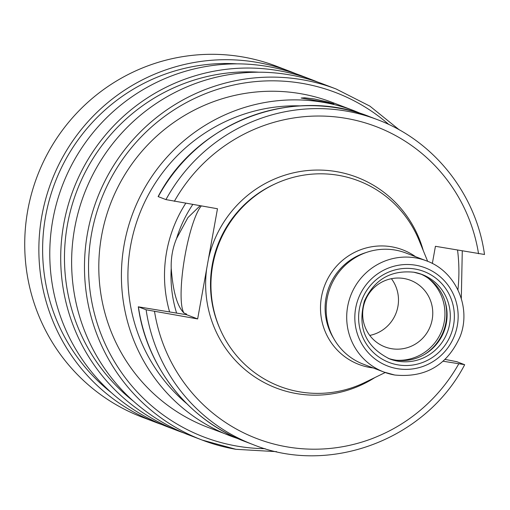 <?xml version="1.0" encoding="UTF-8"?>
<svg xmlns="http://www.w3.org/2000/svg" width="510" height="510" viewBox="0 0 510 510"><rect width="100%" height="100%" fill="white"/><g stroke="black" fill="none" stroke-linecap="round" stroke-linejoin="round"><path stroke-width="0.76" d="M391.406 278.696A35.662 34.961 -69.1 0 1 369.756 335.421M404.028 278.524A35.662 34.961 110.9 0 0 364 304.355A35.662 34.961 110.9 0 0 385.005 346.915A35.662 34.961 110.9 0 0 391.406 348.674A35.662 34.961 -69.1 0 0 431.441 322.843A35.662 34.961 -69.1 0 0 410.435 280.283A35.662 34.961 -69.1 0 0 404.028 278.524M420.355 273.864A45.231 44.338 -69.1 0 1 445.16 328.045A45.231 44.338 -69.1 0 1 394.632 359.958A45.231 44.338 110.9 0 1 388.123 358.313M426.43 260.839C455.602 271.135 471.635 307.084 460.218 336.332C447.442 365.128 425.608 378.025 394.721 375.016L383.979 372.07L363.413 364.223A59.53 58.357 110.9 0 1 328.357 293.18A59.53 58.357 110.9 0 1 395.18 250.059A59.53 58.357 -69.1 0 1 405.871 252.992L426.43 260.839A59.53 58.357 110.9 0 0 415.739 257.907A59.53 58.357 110.9 0 0 348.916 301.021A59.53 58.357 110.9 0 0 383.979 372.07A59.53 58.357 110.9 0 0 394.67 375.003M366.116 252.539A57.407 56.272 110.9 0 0 333.47 338.079M415.605 256.708A61.353 60.142 -69.1 0 0 391.642 246.795A61.353 60.142 110.9 0 0 321.478 296.916A61.353 60.142 110.9 0 0 369.928 367.474A61.353 60.142 -69.1 0 0 373.148 367.939M385.209 372.529L364.905 382.43A110.058 107.891 -69.1 0 1 299.631 391.839A110.058 107.891 110.9 0 1 212.708 265.264A110.058 107.891 110.9 0 1 338.583 175.351A110.058 107.891 -69.1 0 1 419.112 240.408L427.654 261.324M484.385 254.464L435.432 246.298L432.34 263.485M197.65 318.928L146.121 309.787L138.414 306.841L186.66 314.74L197.65 318.928L206.658 268.872A112.844 110.619 110.9 0 0 296.571 393.599A112.844 110.619 -69.1 0 0 374.773 377.617M146.121 309.787A173.961 170.531 -69.1 0 0 253.221 444.65C329.913 475.785 425.812 439.48 464.674 364.72L456.852 361.705L445.179 359.429M138.414 306.841L138.299 306.778C146.574 367.238 189.089 420.782 245.514 441.711A173.961 170.531 110.9 0 1 138.414 306.841M186.66 314.74A125.6 123.12 -69.1 0 1 186.45 314.001L186.66 314.74L186.45 314.001L184.072 313.089C177.257 306.574 172.973 291.644 171.22 268.311C170.888 257.779 172.673 247.847 176.581 238.514L187.909 217.611L200.105 205.753M201.303 205.963A56.017 10.869 -80.2 0 0 184.174 260.534A56.017 10.869 -80.2 0 0 184.072 313.089M423.262 250.576A112.844 110.619 -69.1 0 0 336.511 171.634A112.844 110.619 110.9 0 0 208.469 258.806L217.477 208.749L165.948 199.601L158.125 196.586C196.987 121.833 292.88 85.527 369.572 116.656A173.961 170.531 110.9 0 0 158.24 196.656M208.469 258.806L206.658 268.872M320.854 101.42L301.155 98.041L304.706 97.792L314.428 98.966L328.108 102.07L333.871 103.906L320.854 101.42M207.736 427.291A173.961 170.531 -69.1 0 1 105.277 219.67A173.961 170.531 -69.1 0 1 300.549 93.674A173.961 170.531 -69.1 0 1 331.793 102.236L354.412 110.868A173.961 170.531 110.9 0 0 323.168 102.306A173.961 170.531 110.9 0 0 127.889 228.301A173.961 170.531 110.9 0 0 230.348 435.922A173.961 170.531 110.9 0 0 237.998 438.632L207.736 427.291M276.605 451.669L235.9 449.304L202.132 440.047L189.28 435.145A187.878 184.174 110.9 0 1 78.623 210.91A187.878 184.174 110.9 0 1 289.521 74.836A187.878 184.174 -69.1 0 1 323.263 84.086L336.115 88.989A187.878 184.174 110.9 0 0 302.373 79.738A187.878 184.174 110.9 0 0 91.475 215.813A187.878 184.174 110.9 0 0 202.132 440.047A187.878 184.174 110.9 0 0 235.875 449.297M258.927 72.203A184.053 180.419 110.9 0 0 76.793 191.11A184.053 180.419 110.9 0 0 133.384 401.14M183.855 432.971A187.878 184.174 110.9 0 1 178.36 430.975A187.878 184.174 110.9 0 1 67.703 206.741A187.878 184.174 110.9 0 1 278.6 70.667A187.878 184.174 -69.1 0 1 312.343 79.917A187.878 184.174 -69.1 0 1 317.768 82.091M178.36 430.975L167.433 426.806A187.878 184.174 110.9 0 1 56.776 202.572A187.878 184.174 110.9 0 1 267.673 66.498A187.878 184.174 -69.1 0 1 301.423 75.748L312.343 79.917M237.086 63.865A184.053 180.419 110.9 0 0 54.946 182.778A184.053 180.419 110.9 0 0 111.543 392.802M162.008 424.632A187.878 184.174 110.9 0 1 156.513 422.637A187.878 184.174 110.9 0 1 45.855 198.403A187.878 184.174 110.9 0 1 256.753 62.328A187.878 184.174 -69.1 0 1 290.496 71.578A187.878 184.174 -69.1 0 1 295.927 73.752M290.496 71.578L276.363 66.185A187.878 184.174 110.9 0 0 242.62 56.935A187.878 184.174 110.9 0 0 31.722 193.009A187.878 184.174 110.9 0 0 142.379 417.244L156.513 422.637M464.559 364.65L443.196 361.239M427.915 278.026A46.098 45.186 -69.1 0 1 441.864 330.448A46.098 45.186 -69.1 0 1 396.538 360.245M444.854 300.798A47.315 46.385 -69.1 0 1 424.339 354.552M421.974 274.444L413.871 272.225C390.832 269.911 374.359 279.505 364.452 300.996C357.178 327.599 365.594 346.921 389.716 358.957A45.231 44.338 110.9 0 0 397.838 361.182A45.231 44.338 110.9 0 0 448.615 328.427A45.231 44.338 110.9 0 0 421.974 274.444A45.231 44.338 110.9 0 0 413.846 272.219M415.108 269.038A48.711 47.749 110.9 0 0 359.397 308.83A48.711 47.749 110.9 0 0 397.87 364.854A48.711 47.749 110.9 0 0 453.575 325.061A48.711 47.749 110.9 0 0 415.108 269.038M415.79 265.238A52.568 51.535 110.9 0 0 355.668 308.187A52.568 51.535 110.9 0 0 397.182 368.647A52.568 51.535 110.9 0 0 457.311 325.705A52.568 51.535 110.9 0 0 415.79 265.238M274.769 184.065A108.668 106.526 110.9 0 0 219.727 328.274M171.22 268.311A125.6 123.12 110.9 0 0 176.619 313.153M192.774 204.491A125.6 123.12 110.9 0 0 176.581 238.514M185.748 203.28A131.166 128.577 110.9 0 0 169.613 311.948M457.923 289.852A168.396 165.074 110.9 0 0 457.553 250.11M300.537 105.889A168.396 165.074 110.9 0 0 139.185 214.927A168.396 165.074 110.9 0 0 186.858 403.742M388.856 124.516A184.397 180.763 110.9 0 0 302.398 83.404A184.397 180.763 110.9 0 0 91.5 234.052A184.397 180.763 110.9 0 0 237.131 446.122A184.397 180.763 110.9 0 0 265.13 448.692M165.948 199.601A173.961 170.531 -69.1 0 1 377.285 119.601L369.572 116.656M154.53 311.502A167.006 163.71 110.9 0 0 286.983 446.862A167.006 163.71 110.9 0 0 458.719 363.911M478.546 253.731A167.006 163.71 110.9 0 0 346.092 118.365A167.006 163.71 110.9 0 0 174.356 201.316M461.308 298.554L462.277 250.926M361.921 113.947L354.412 110.868M399.394 129.942L369.884 106.125L336.115 88.989M253.221 444.65L245.514 441.711M484.5 254.535C476.225 194.068 433.71 140.53 377.285 119.601"/></g></svg>
